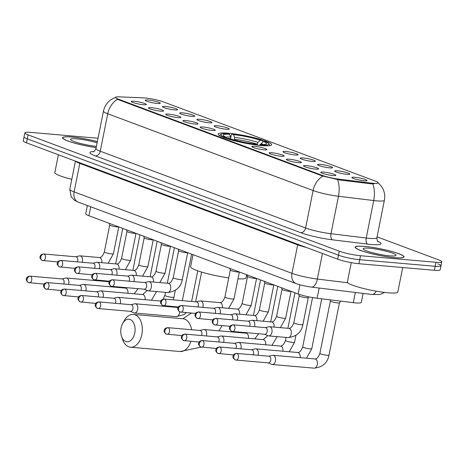 <?xml version="1.0" encoding="UTF-8"?>
<svg xmlns="http://www.w3.org/2000/svg" width="465" height="465" viewBox="0 0 465 465"><rect width="100%" height="100%" fill="white"/><g stroke="black" fill="none" stroke-linecap="round" stroke-linejoin="round"><path stroke-width="0.7" d="M228.396 133.234A27.243 3.65 11.3 0 0 218.161 134.054A27.243 3.65 11.3 0 0 232.855 140.36A27.243 3.65 11.3 0 0 261.353 145.557A27.243 3.65 11.3 0 0 271.595 144.731A27.243 3.65 11.3 0 0 256.901 138.425A27.243 3.65 11.3 0 0 228.396 133.234M160.716 111.17A7.713 1.035 -168.7 0 1 152.927 109.775A7.713 1.035 -168.7 0 1 148.498 108.002A7.713 1.035 -168.7 0 1 151.387 107.682A7.713 1.035 -168.7 0 1 159.728 109.228A7.713 1.035 -168.7 0 1 163.57 111.019A7.713 1.035 -168.7 0 1 160.716 111.17M177.938 117.61A7.713 1.035 -168.7 0 1 170.149 116.215A7.713 1.035 -168.7 0 1 165.726 114.442A7.713 1.035 -168.7 0 1 168.615 114.123A7.713 1.035 -168.7 0 1 176.95 115.669A7.713 1.035 -168.7 0 1 180.798 117.459A7.713 1.035 -168.7 0 1 177.938 117.61M195.166 124.05A7.713 1.035 -168.7 0 1 187.378 122.655A7.713 1.035 -168.7 0 1 182.948 120.883A7.713 1.035 -168.7 0 1 185.837 120.563A7.713 1.035 -168.7 0 1 194.172 122.109A7.713 1.035 -168.7 0 1 198.02 123.899A7.713 1.035 -168.7 0 1 195.166 124.05M212.389 130.491A7.713 1.035 -168.7 0 1 204.6 129.096A7.713 1.035 -168.7 0 1 200.171 127.323A7.713 1.035 -168.7 0 1 203.06 127.003A7.713 1.035 -168.7 0 1 211.401 128.549A7.713 1.035 -168.7 0 1 215.243 130.334A7.713 1.035 -168.7 0 1 212.389 130.491M264.062 149.811A7.713 1.035 -168.7 0 1 256.273 148.416A7.713 1.035 -168.7 0 1 251.85 146.644A7.713 1.035 -168.7 0 1 254.739 146.324A7.713 1.035 -168.7 0 1 263.074 147.87A7.713 1.035 -168.7 0 1 266.922 149.654A7.713 1.035 -168.7 0 1 264.062 149.811M281.29 156.252A7.713 1.035 -168.7 0 1 273.501 154.857A7.713 1.035 -168.7 0 1 269.072 153.084A7.713 1.035 -168.7 0 1 271.961 152.764A7.713 1.035 -168.7 0 1 280.296 154.31A7.713 1.035 -168.7 0 1 284.144 156.095A7.713 1.035 -168.7 0 1 281.29 156.252M298.513 162.692A7.713 1.035 -168.7 0 1 290.724 161.297A7.713 1.035 -168.7 0 1 286.295 159.524A7.713 1.035 -168.7 0 1 289.184 159.204A7.713 1.035 -168.7 0 1 297.524 160.751A7.713 1.035 -168.7 0 1 301.367 162.535A7.713 1.035 -168.7 0 1 298.513 162.692M315.735 169.132A7.713 1.035 -168.7 0 1 307.946 167.737A7.713 1.035 -168.7 0 1 303.523 165.964A7.713 1.035 -168.7 0 1 306.412 165.645A7.713 1.035 -168.7 0 1 314.747 167.191A7.713 1.035 -168.7 0 1 318.595 168.975A7.713 1.035 -168.7 0 1 315.735 169.132M332.963 175.572A7.713 1.035 -168.7 0 1 325.175 174.177A7.713 1.035 -168.7 0 1 320.745 172.405A7.713 1.035 -168.7 0 1 323.634 172.085A7.713 1.035 -168.7 0 1 331.975 173.631A7.713 1.035 -168.7 0 1 335.817 175.415A7.713 1.035 -168.7 0 1 332.963 175.572M143.493 104.73A7.713 1.035 -168.7 0 1 135.699 103.335A7.713 1.035 -168.7 0 1 131.275 101.562A7.713 1.035 -168.7 0 1 134.164 101.242A7.713 1.035 -168.7 0 1 142.499 102.788A7.713 1.035 -168.7 0 1 146.347 104.579A7.713 1.035 -168.7 0 1 143.493 104.73M174.654 109.914A7.713 1.035 -168.7 0 1 166.865 108.519A7.713 1.035 -168.7 0 1 162.436 106.747A7.713 1.035 -168.7 0 1 165.325 106.427A7.713 1.035 -168.7 0 1 173.66 107.973A7.713 1.035 -168.7 0 1 177.508 109.757A7.713 1.035 -168.7 0 1 174.654 109.914M191.876 116.355A7.713 1.035 -168.7 0 1 184.088 114.96A7.713 1.035 -168.7 0 1 179.659 113.187A7.713 1.035 -168.7 0 1 182.547 112.867A7.713 1.035 -168.7 0 1 190.888 114.413A7.713 1.035 -168.7 0 1 194.736 116.198A7.713 1.035 -168.7 0 1 191.876 116.355M209.105 122.795A7.713 1.035 -168.7 0 1 201.31 121.4A7.713 1.035 -168.7 0 1 196.887 119.627A7.713 1.035 -168.7 0 1 199.776 119.307A7.713 1.035 -168.7 0 1 208.111 120.853A7.713 1.035 -168.7 0 1 211.959 122.638A7.713 1.035 -168.7 0 1 209.105 122.795M226.327 129.235A7.713 1.035 -168.7 0 1 218.538 127.84A7.713 1.035 -168.7 0 1 214.109 126.067A7.713 1.035 -168.7 0 1 216.998 125.748A7.713 1.035 -168.7 0 1 225.339 127.294A7.713 1.035 -168.7 0 1 229.181 129.078A7.713 1.035 -168.7 0 1 226.327 129.235M295.229 154.996A7.713 1.035 -168.7 0 1 287.434 153.595A7.713 1.035 -168.7 0 1 283.011 151.828A7.713 1.035 -168.7 0 1 285.899 151.509A7.713 1.035 -168.7 0 1 294.235 153.049A7.713 1.035 -168.7 0 1 298.082 154.839A7.713 1.035 -168.7 0 1 295.229 154.996M312.451 161.436A7.713 1.035 -168.7 0 1 304.662 160.036A7.713 1.035 -168.7 0 1 300.233 158.269A7.713 1.035 -168.7 0 1 303.122 157.949A7.713 1.035 -168.7 0 1 311.463 159.489A7.713 1.035 -168.7 0 1 315.305 161.279A7.713 1.035 -168.7 0 1 312.451 161.436M329.673 167.877A7.713 1.035 -168.7 0 1 321.885 166.476A7.713 1.035 -168.7 0 1 317.461 164.709A7.713 1.035 -168.7 0 1 320.35 164.389A7.713 1.035 -168.7 0 1 328.685 165.929A7.713 1.035 -168.7 0 1 332.533 167.72A7.713 1.035 -168.7 0 1 329.673 167.877M346.902 174.317A7.713 1.035 -168.7 0 1 339.113 172.916A7.713 1.035 -168.7 0 1 334.684 171.149A7.713 1.035 -168.7 0 1 337.573 170.829A7.713 1.035 -168.7 0 1 345.908 172.37A7.713 1.035 -168.7 0 1 349.756 174.16A7.713 1.035 -168.7 0 1 346.902 174.317M364.124 180.757A7.713 1.035 -168.7 0 1 356.335 179.356A7.713 1.035 -168.7 0 1 351.906 177.589A7.713 1.035 -168.7 0 1 354.795 177.27A7.713 1.035 -168.7 0 1 363.136 178.81A7.713 1.035 -168.7 0 1 366.984 180.6A7.713 1.035 -168.7 0 1 364.124 180.757M157.426 103.474A7.713 1.035 -168.7 0 1 149.637 102.079A7.713 1.035 -168.7 0 1 145.214 100.306A7.713 1.035 -168.7 0 1 148.103 99.987A7.713 1.035 -168.7 0 1 156.438 101.533A7.713 1.035 -168.7 0 1 160.286 103.317A7.713 1.035 -168.7 0 1 157.426 103.474M142.935 97.824A13.88 1.86 -168.7 0 1 144.667 97.941A13.88 1.86 -168.7 0 1 163.779 102.015L375.203 181.059A13.88 1.86 -168.7 0 1 378.092 182.844A13.88 1.86 -168.7 0 1 370.89 183.053L339.264 179.199A13.88 1.86 -168.7 0 1 322.135 175.34L118.389 99.161A13.88 1.86 -168.7 0 1 115.5 97.377A13.88 1.86 -168.7 0 1 118.982 96.842L142.935 97.824M363.101 293.398L361.293 302.43A15.421 2.063 -168.7 0 1 353.29 302.663L317.142 298.257A15.421 2.063 -168.7 0 1 298.117 293.967L88.943 215.76A15.421 2.063 -168.7 0 1 85.734 213.778L87.379 205.542M97.365 141.593A24.93 3.342 11.3 0 0 71.936 137.006A24.93 3.342 11.3 0 0 62.566 137.762A24.93 3.342 11.3 0 0 96.168 147.597M364.508 246.398A24.93 3.342 11.3 0 0 355.138 247.148A24.93 3.342 11.3 0 0 368.582 252.919A24.93 3.342 11.3 0 0 394.663 257.674A24.93 3.342 11.3 0 0 404.033 256.918A24.93 3.342 11.3 0 0 390.588 251.147A24.93 3.342 11.3 0 0 364.508 246.398M98.034 138.256L30.644 132.386A15.421 2.063 11.3 0 0 24.848 132.856L24.046 136.85A15.421 2.063 11.3 0 0 27.261 138.837L338.485 255.198A15.421 2.063 11.3 0 0 359.724 259.72L435.159 266.288A15.421 2.063 11.3 0 0 440.954 265.823A15.421 2.063 11.3 0 0 437.739 263.835M374.296 183.774L370.745 183.78L339.119 179.926L322.042 175.828L118.29 99.655L115.442 97.656M24.848 132.856A15.421 2.063 11.3 0 0 28.057 134.838L339.287 251.199A15.421 2.063 11.3 0 0 360.526 255.727L435.955 262.289A15.421 2.063 11.3 0 0 441.75 261.824A15.421 2.063 11.3 0 0 438.536 259.842L377.069 236.859M23.25 140.849A15.421 2.063 11.3 0 0 26.464 142.831L337.689 259.191A15.421 2.063 11.3 0 0 358.928 263.719L434.357 270.281A15.421 2.063 11.3 0 0 440.152 269.816L440.954 265.823A15.421 2.063 11.3 0 1 435.159 266.288L359.724 259.72A15.421 2.063 11.3 0 1 338.485 255.198L27.261 138.837A15.421 2.063 11.3 0 1 24.046 136.85L23.25 140.849M97.359 141.627A24.674 3.307 11.3 0 0 72.087 137.065A24.674 3.307 11.3 0 0 62.816 137.809A24.674 3.307 11.3 0 0 96.174 147.562M97.121 142.825A16.757 2.244 11.3 0 0 76.876 138.855A16.757 2.244 11.3 0 0 70.668 139.692A16.757 2.244 11.3 0 0 96.412 146.365M58.381 154.764L54.824 172.579A25.703 3.441 11.3 0 0 71.796 179.316M394.506 257.616A24.674 3.307 11.3 0 0 403.783 256.866A24.674 3.307 11.3 0 0 390.472 251.158A24.674 3.307 11.3 0 0 364.659 246.456A24.674 3.307 11.3 0 0 355.388 247.2A24.674 3.307 11.3 0 0 368.699 252.908A24.674 3.307 11.3 0 0 394.506 257.616M351.255 262.649L347.396 281.964A25.703 3.441 11.3 0 0 361.253 287.911A25.703 3.441 11.3 0 0 388.141 292.81A25.703 3.441 11.3 0 0 397.802 292.037L402.702 267.526M369.448 248.246A16.757 2.244 11.3 0 0 363.241 249.077A16.757 2.244 11.3 0 0 373.203 252.89A16.757 2.244 11.3 0 0 389.722 255.826A16.757 2.244 11.3 0 0 395.808 255.587A16.757 2.244 11.3 0 0 387.955 251.705A16.757 2.244 11.3 0 0 369.448 248.246M125.736 341.461A11.311 7.144 -85 0 0 134.774 333.027A11.311 7.144 -85 0 0 130.13 319.484A11.311 7.144 -85 0 0 122.702 323.437A11.311 7.144 -85 0 0 121.568 336.497A11.311 7.144 -85 0 0 125.736 341.461M122.702 323.437L124.295 320.583A16.449 10.393 95 0 1 133.333 314.427A16.449 10.393 95 0 1 135.1 314.834A16.449 10.393 95 0 1 142.092 333.138A16.449 10.393 95 0 1 130.479 347.204A16.449 10.393 95 0 1 128.712 346.803A16.449 10.393 95 0 1 122.644 339.584L121.568 336.497M237.987 278.849A28.272 3.79 11.3 0 0 246.049 277.808L246.665 274.734M269.52 145.667A25.499 3.418 11.3 0 0 269.683 145.388A25.499 3.418 11.3 0 0 269.543 144.888L268.741 143.708A24.471 3.278 11.3 0 0 265.224 141.61L263.388 141.453L260.417 144.545M230.687 138.989L230.582 137.053L229.611 134.257L228.176 133.717A24.471 3.278 11.3 0 0 221.189 134.211L219.997 134.99A25.499 3.418 11.3 0 0 219.678 135.396A25.499 3.418 11.3 0 0 219.713 135.71M261.76 145.591L261.58 145.068A24.471 3.278 11.3 0 0 268.741 143.708M257.767 145.179L257.61 144.725A24.471 3.278 11.3 0 1 227.641 138.338L227.222 138.727M224.037 137.634L224.531 137.175A24.471 3.278 11.3 0 1 221.189 134.211M261.58 145.068L260.138 144.534A22.105 2.964 11.3 0 0 266.276 144.08A22.105 2.964 11.3 0 0 263.388 141.453M227.641 138.338L229.478 138.5A22.105 2.964 11.3 0 0 256.169 144.185L257.61 144.725M229.611 134.257A22.105 2.964 11.3 0 0 223.322 135.495A22.105 2.964 11.3 0 0 226.368 137.338L224.531 137.175M259.255 145.347L260.138 144.534M226.368 137.338L227.129 138.698M193.01 254.669L190.604 266.73A28.272 3.79 11.3 0 0 228.739 277.89M230.739 137.739L231.32 134.827L232.145 134.065A24.471 3.278 11.3 0 1 262.115 140.447L262.713 141.517L262.58 142.203M262.115 140.447L260.278 140.291A22.105 2.964 11.3 0 0 233.581 134.6L232.145 134.065M256.994 144.493L258.011 142.395L260.278 140.291M233.581 134.6L234.552 137.396L234.523 140.017M68.564 284.441A4.627 2.924 -85 0 0 68.768 283.673A4.627 2.924 -85 0 0 66.867 278.128A4.627 2.924 -85 0 0 66.367 278.018A4.627 2.924 -85 0 0 65.768 278.064L62.072 278.936M63.711 284.016A3.342 2.11 -85 0 0 64.019 283.034A3.342 2.11 -85 0 0 62.647 279.035A3.342 2.11 -85 0 0 62.287 278.954L29.969 276.14C27.848 276.489 26.72 277.175 26.586 278.204C26.685 278.837 24.971 279.721 28.51 282.598A3.342 2.552 110.5 0 1 27.098 279.244A3.342 2.552 -69.5 0 1 30.33 276.222A3.342 2.11 -85 0 0 29.969 276.14M85.793 290.881A4.627 2.924 -85 0 0 85.99 290.114A4.627 2.924 -85 0 0 84.089 284.568A4.627 2.924 -85 0 0 83.595 284.458A4.627 2.924 -85 0 0 82.991 284.504L79.294 285.37M80.939 290.456A3.342 2.11 -85 0 0 81.241 289.474A3.342 2.11 -85 0 0 79.87 285.475A3.342 2.11 -85 0 0 79.509 285.394L47.198 282.581C45.076 282.929 43.948 283.615 43.809 284.644C43.913 285.278 42.193 286.161 45.733 289.038A3.342 2.552 110.5 0 1 44.326 285.684A3.342 2.552 -69.5 0 1 47.552 282.662A3.342 2.11 -85 0 0 47.198 282.581M103.015 297.321A4.627 2.924 -85 0 0 103.213 296.554A4.627 2.924 -85 0 0 101.318 291.009A4.627 2.924 -85 0 0 100.818 290.898A4.627 2.924 -85 0 0 100.219 290.945L96.522 291.811M98.162 296.897A3.342 2.11 -85 0 0 98.47 295.914A3.342 2.11 -85 0 0 97.098 291.915A3.342 2.11 -85 0 0 96.737 291.834L64.42 289.021C62.298 289.37 61.171 290.055 61.037 291.084C61.136 291.712 59.421 292.601 62.961 295.478A3.342 2.552 110.5 0 1 61.549 292.125A3.342 2.552 -69.5 0 1 64.78 289.102A3.342 2.11 -85 0 0 64.42 289.021M120.243 303.761A4.627 2.924 -85 0 0 120.441 302.994A4.627 2.924 -85 0 0 118.54 297.449A4.627 2.924 -85 0 0 118.04 297.338A4.627 2.924 -85 0 0 117.442 297.385L113.745 298.251M115.39 303.337A3.342 2.11 -85 0 0 115.692 302.355A3.342 2.11 -85 0 0 114.32 298.356A3.342 2.11 -85 0 0 113.96 298.274L81.642 295.461C79.527 295.81 78.399 296.496 78.26 297.524C78.358 298.152 76.644 299.042 80.183 301.919A3.342 2.552 110.5 0 1 78.777 298.565A3.342 2.552 -69.5 0 1 82.003 295.542A3.342 2.11 -85 0 0 81.642 295.461M130.392 311.352L133.879 312.846A4.627 2.924 -85 0 0 133.966 312.881A4.627 2.924 -85 0 0 134.466 312.997A4.627 2.924 -85 0 0 137.663 309.434A4.627 2.924 -85 0 0 135.763 303.889A4.627 2.924 -85 0 0 135.269 303.779A4.627 2.924 -85 0 0 134.664 303.825L130.967 304.691M97.929 308.475A3.342 2.11 -85 0 0 98.289 308.557L130.607 311.37A3.342 2.11 -85 0 0 132.914 308.795A3.342 2.11 -85 0 0 131.543 304.796A3.342 2.11 -85 0 0 131.188 304.715L98.871 301.901C96.749 302.25 95.621 302.936 95.488 303.965C95.587 304.592 93.872 305.482 97.412 308.359A3.342 2.552 110.5 0 1 95.999 305.005A3.342 2.552 -69.5 0 1 99.231 301.983A3.342 2.11 -85 0 0 98.871 301.901M206.367 335.957A4.627 2.924 -85 0 0 206.565 335.195A4.627 2.924 -85 0 0 204.664 329.65A4.627 2.924 -85 0 0 204.164 329.54A4.627 2.924 -85 0 0 203.565 329.58L199.869 330.452M201.514 335.538A3.342 2.11 -85 0 0 201.816 334.556A3.342 2.11 -85 0 0 200.444 330.551A3.342 2.11 -85 0 0 200.084 330.47L167.766 327.656C165.65 328.005 164.523 328.697 164.383 329.726C164.482 330.353 162.767 331.243 166.307 334.12A3.342 2.552 110.5 0 1 164.901 330.76A3.342 2.552 -69.5 0 1 168.127 327.738A3.342 2.11 -85 0 0 167.766 327.656M223.589 342.397A4.627 2.924 -85 0 0 223.787 341.63A4.627 2.924 -85 0 0 221.886 336.09A4.627 2.924 -85 0 0 221.392 335.98A4.627 2.924 -85 0 0 220.788 336.021L217.091 336.893M218.736 341.978A3.342 2.11 -85 0 0 219.038 340.996A3.342 2.11 -85 0 0 217.667 336.991A3.342 2.11 -85 0 0 217.312 336.91L184.994 334.097C182.873 334.445 181.745 335.137 181.612 336.166C181.71 336.794 179.996 337.683 183.536 340.56A3.342 2.552 110.5 0 1 182.123 337.201A3.342 2.552 -69.5 0 1 185.355 334.178A3.342 2.11 -85 0 0 184.994 334.097M240.812 348.837A4.627 2.924 -85 0 0 241.015 348.07A4.627 2.924 -85 0 0 239.115 342.531A4.627 2.924 -85 0 0 238.615 342.42A4.627 2.924 -85 0 0 238.016 342.461L234.319 343.333M235.958 348.419A3.342 2.11 -85 0 0 236.267 347.436A3.342 2.11 -85 0 0 234.895 343.432A3.342 2.11 -85 0 0 234.534 343.35L202.217 340.537C200.095 340.886 198.968 341.577 198.834 342.606C198.933 343.234 197.218 344.123 200.758 346.995A3.342 2.552 110.5 0 1 199.346 343.641A3.342 2.552 -69.5 0 1 202.577 340.618A3.342 2.11 -85 0 0 202.217 340.537M258.04 355.277A4.627 2.924 -85 0 0 258.238 354.51A4.627 2.924 -85 0 0 256.337 348.971A4.627 2.924 -85 0 0 255.843 348.855A4.627 2.924 -85 0 0 255.239 348.901L251.542 349.773M253.187 354.859A3.342 2.11 -85 0 0 253.489 353.877A3.342 2.11 -85 0 0 252.117 349.872A3.342 2.11 -85 0 0 251.757 349.79L219.445 346.977C217.324 347.326 216.196 348.018 216.056 349.046C216.155 349.674 214.441 350.564 217.98 353.435A3.342 2.552 110.5 0 1 216.574 350.081A3.342 2.552 -69.5 0 1 219.8 347.059A3.342 2.11 -85 0 0 219.445 346.977M339.444 302.802A4.627 0.622 -168.7 0 1 339.427 302.843A4.627 0.622 -168.7 0 1 337.706 302.942A4.627 0.622 -168.7 0 1 333.004 302.099A4.627 0.622 -168.7 0 1 330.371 301.035A4.627 0.622 -168.7 0 1 330.371 300.989M268.189 362.869L271.676 364.368A4.627 2.924 -85 0 0 271.763 364.403A4.627 2.924 -85 0 0 272.263 364.514A4.627 2.924 -85 0 0 275.46 360.95A4.627 2.924 -85 0 0 273.565 355.411A4.627 2.924 -85 0 0 273.065 355.295A4.627 2.924 -85 0 0 272.467 355.341L268.77 356.213M235.732 359.997A3.342 2.11 -85 0 0 236.086 360.079L268.404 362.892A3.342 2.11 -85 0 0 270.717 360.317A3.342 2.11 -85 0 0 269.345 356.312A3.342 2.11 -85 0 0 268.985 356.231L236.668 353.417C234.546 353.766 233.418 354.458 233.285 355.487C233.383 356.114 231.669 357.004 235.209 359.875A3.342 2.552 110.5 0 1 233.796 356.521A3.342 2.552 -69.5 0 1 237.028 353.499A3.342 2.11 -85 0 0 236.668 353.417M118.691 226.885A4.627 0.622 -168.7 0 1 117.07 226.92A4.627 0.622 -168.7 0 1 112.367 226.077A4.627 0.622 -168.7 0 1 109.734 225.014A4.627 0.622 -168.7 0 1 109.734 224.967M82.247 262.283A4.627 2.924 -85 0 0 82.45 261.516A4.627 2.924 -85 0 0 80.55 255.977A4.627 2.924 -85 0 0 80.05 255.86A4.627 2.924 -85 0 0 79.451 255.907L75.754 256.779M77.393 261.859A3.342 2.11 -85 0 0 77.702 260.882A3.342 2.11 -85 0 0 76.33 256.878A3.342 2.11 -85 0 0 75.969 256.796L43.652 253.983C41.536 254.332 40.409 255.018 40.269 256.052C40.368 256.68 38.653 257.564 42.193 260.441A3.342 2.552 110.5 0 1 40.786 257.087A3.342 2.552 -69.5 0 1 44.012 254.064A3.342 2.11 -85 0 0 43.652 253.983M135.919 233.325A4.627 0.622 -168.7 0 1 134.292 233.36A4.627 0.622 -168.7 0 1 129.596 232.517A4.627 0.622 -168.7 0 1 126.962 231.454A4.627 0.622 -168.7 0 1 126.957 231.407M99.475 268.724A4.627 2.924 -85 0 0 99.673 267.956A4.627 2.924 -85 0 0 97.772 262.411A4.627 2.924 -85 0 0 97.278 262.301A4.627 2.924 -85 0 0 96.674 262.347L92.977 263.219M94.622 268.299A3.342 2.11 -85 0 0 94.924 267.323A3.342 2.11 -85 0 0 93.552 263.318A3.342 2.11 -85 0 0 93.198 263.237L60.88 260.423C58.759 260.772 57.631 261.458 57.497 262.493C57.596 263.12 55.876 264.004 59.421 266.881A3.342 2.552 110.5 0 1 58.009 263.527A3.342 2.552 -69.5 0 1 61.241 260.505A3.342 2.11 -85 0 0 60.88 260.423M153.142 239.766A4.627 0.622 -168.7 0 1 151.52 239.801A4.627 0.622 -168.7 0 1 146.818 238.958A4.627 0.622 -168.7 0 1 144.185 237.894A4.627 0.622 -168.7 0 1 144.185 237.848M116.698 275.164A4.627 2.924 -85 0 0 116.901 274.397A4.627 2.924 -85 0 0 115 268.851A4.627 2.924 -85 0 0 114.5 268.741A4.627 2.924 -85 0 0 113.902 268.787L110.205 269.659M111.844 274.739A3.342 2.11 -85 0 0 112.152 273.757A3.342 2.11 -85 0 0 110.78 269.758A3.342 2.11 -85 0 0 110.42 269.677L78.103 266.864C75.981 267.212 74.853 267.898 74.72 268.933C74.819 269.56 73.104 270.444 76.644 273.321A3.342 2.552 110.5 0 1 75.231 269.967A3.342 2.552 -69.5 0 1 78.463 266.945A3.342 2.11 -85 0 0 78.103 266.864M170.364 246.206A4.627 0.622 -168.7 0 1 168.743 246.241A4.627 0.622 -168.7 0 1 164.04 245.398A4.627 0.622 -168.7 0 1 161.413 244.334A4.627 0.622 -168.7 0 1 161.407 244.288L156.019 271.264A4.627 0.622 -168.7 0 0 156.815 271.793A4.627 0.622 -168.7 0 0 163.355 273.217A4.627 0.622 -168.7 0 0 165.092 273.077L170.457 246.241M133.926 281.604A4.627 2.924 -85 0 0 134.123 280.837A4.627 2.924 -85 0 0 132.223 275.292A4.627 2.924 -85 0 0 131.729 275.181A4.627 2.924 -85 0 0 131.124 275.228L127.427 276.094M129.072 281.18A3.342 2.11 -85 0 0 129.375 280.197A3.342 2.11 -85 0 0 128.003 276.198A3.342 2.11 -85 0 0 127.643 276.117L95.331 273.304C93.209 273.653 92.082 274.338 91.942 275.367C92.041 276.001 90.326 276.884 93.866 279.761A3.342 2.552 110.5 0 1 92.459 276.408A3.342 2.552 -69.5 0 1 95.685 273.385A3.342 2.11 -85 0 0 95.331 273.304M187.593 252.646A4.627 0.622 -168.7 0 1 185.971 252.681A4.627 0.622 -168.7 0 1 181.269 251.832A4.627 0.622 -168.7 0 1 178.636 250.769A4.627 0.622 -168.7 0 1 178.636 250.728M144.074 289.195L147.562 290.689A4.627 2.924 -85 0 0 147.649 290.724A4.627 2.924 -85 0 0 148.149 290.84A4.627 2.924 -85 0 0 151.346 287.277A4.627 2.924 -85 0 0 149.445 281.732A4.627 2.924 -85 0 0 148.951 281.621A4.627 2.924 -85 0 0 148.347 281.668L144.65 282.534M111.612 286.318A3.342 2.11 -85 0 0 111.972 286.399L144.29 289.213A3.342 2.11 -85 0 0 146.603 286.638A3.342 2.11 -85 0 0 145.225 282.639A3.342 2.11 -85 0 0 144.871 282.557L112.553 279.744C110.432 280.093 109.304 280.779 109.17 281.807C109.269 282.441 107.555 283.325 111.094 286.202A3.342 2.552 110.5 0 1 109.682 282.848A3.342 2.552 -69.5 0 1 112.914 279.825A3.342 2.11 -85 0 0 112.553 279.744M239.266 271.967A4.627 0.622 -168.7 0 1 237.644 272.002A4.627 0.622 -168.7 0 1 232.942 271.153A4.627 0.622 -168.7 0 1 230.309 270.089A4.627 0.622 -168.7 0 1 230.309 270.049M202.821 307.365A4.627 2.924 -85 0 0 203.019 306.598A4.627 2.924 -85 0 0 201.124 301.053A4.627 2.924 -85 0 0 200.624 300.942A4.627 2.924 -85 0 0 200.026 300.989L196.329 301.855M197.968 306.941A3.342 2.11 -85 0 0 198.276 305.958A3.342 2.11 -85 0 0 196.904 301.959A3.342 2.11 -85 0 0 196.544 301.878L164.226 299.065C162.105 299.413 160.977 300.099 160.844 301.128C160.942 301.756 159.228 302.645 162.767 305.522A3.342 2.552 110.5 0 1 161.355 302.169A3.342 2.552 -69.5 0 1 164.587 299.146A3.342 2.11 -85 0 0 164.226 299.065M256.488 278.407A4.627 0.622 -168.7 0 1 254.867 278.442A4.627 0.622 -168.7 0 1 250.164 277.593A4.627 0.622 -168.7 0 1 247.537 276.53A4.627 0.622 -168.7 0 1 247.531 276.489L242.143 303.465A4.627 0.622 -168.7 0 0 242.939 303.994A4.627 0.622 -168.7 0 0 249.478 305.418A4.627 0.622 -168.7 0 0 251.216 305.278L256.581 278.436M220.05 313.805A4.627 2.924 -85 0 0 220.247 313.038A4.627 2.924 -85 0 0 218.347 307.493A4.627 2.924 -85 0 0 217.853 307.382A4.627 2.924 -85 0 0 217.248 307.423L213.551 308.295M215.196 313.381A3.342 2.11 -85 0 0 215.498 312.399A3.342 2.11 -85 0 0 214.127 308.4A3.342 2.11 -85 0 0 213.766 308.318L181.455 305.505C179.333 305.854 178.205 306.54 178.066 307.568C178.165 308.196 176.45 309.086 179.99 311.963A3.342 2.552 110.5 0 1 178.583 308.609A3.342 2.552 -69.5 0 1 181.809 305.586A3.342 2.11 -85 0 0 181.455 305.505M273.716 284.847A4.627 0.622 -168.7 0 1 272.095 284.882A4.627 0.622 -168.7 0 1 267.392 284.034A4.627 0.622 -168.7 0 1 264.759 282.97A4.627 0.622 -168.7 0 1 264.759 282.929M237.272 320.246A4.627 2.924 -85 0 0 237.47 319.478A4.627 2.924 -85 0 0 235.569 313.933A4.627 2.924 -85 0 0 235.075 313.823A4.627 2.924 -85 0 0 234.47 313.863L230.774 314.735M232.419 319.821A3.342 2.11 -85 0 0 232.727 318.839A3.342 2.11 -85 0 0 231.349 314.84A3.342 2.11 -85 0 0 230.995 314.753L198.677 311.945C196.556 312.294 195.428 312.98 195.294 314.009C195.393 314.636 193.678 315.526 197.218 318.403A3.342 2.552 110.5 0 1 195.806 315.049A3.342 2.552 -69.5 0 1 199.037 312.027A3.342 2.11 -85 0 0 198.677 311.945M290.939 291.282A4.627 0.622 -168.7 0 1 289.317 291.322A4.627 0.622 -168.7 0 1 284.615 290.474A4.627 0.622 -168.7 0 1 281.982 289.41A4.627 0.622 -168.7 0 1 281.982 289.37M254.495 326.68A4.627 2.924 -85 0 0 254.698 325.919A4.627 2.924 -85 0 0 252.797 320.373A4.627 2.924 -85 0 0 252.297 320.263A4.627 2.924 -85 0 0 251.699 320.304L248.002 321.175M249.641 326.261A3.342 2.11 -85 0 0 249.949 325.279A3.342 2.11 -85 0 0 248.577 321.28A3.342 2.11 -85 0 0 248.217 321.193L215.9 318.38C213.784 318.728 212.65 319.42 212.517 320.449C212.615 321.077 210.901 321.966 214.441 324.843A3.342 2.552 110.5 0 1 213.034 321.489A3.342 2.552 -69.5 0 1 216.26 318.467A3.342 2.11 -85 0 0 215.9 318.38M302.889 324.599A4.627 0.622 -168.7 0 1 301.151 324.739A4.627 0.622 -168.7 0 1 294.612 323.315A4.627 0.622 -168.7 0 1 293.816 322.786C292.276 326.744 290.613 328.61 288.817 328.383A4.627 2.924 -85 0 1 289.137 328.435A4.627 2.924 -85 0 1 289.317 328.493A4.627 2.924 -85 0 1 291.282 333.643A4.627 2.924 -85 0 1 288.015 337.596C296.531 336.643 301.489 332.306 302.889 324.599L308.278 297.641A4.627 0.622 -168.7 0 1 308.26 297.658A4.627 0.622 -168.7 0 1 306.54 297.763A4.627 0.622 -168.7 0 1 301.843 296.914A4.627 0.622 -168.7 0 1 299.21 295.85A4.627 0.622 -168.7 0 1 299.204 295.81M264.649 334.277L268.136 335.771A4.627 2.924 -85 0 0 268.224 335.806A4.627 2.924 -85 0 0 268.724 335.916A4.627 2.924 -85 0 0 271.92 332.359A4.627 2.924 -85 0 0 270.02 326.814A4.627 2.924 -85 0 0 269.526 326.703A4.627 2.924 -85 0 0 268.921 326.744L265.224 327.616M232.186 331.4A3.342 2.11 -85 0 0 232.547 331.481L264.864 334.294A3.342 2.11 -85 0 0 267.172 331.719A3.342 2.11 -85 0 0 265.8 327.715A3.342 2.11 -85 0 0 265.445 327.633L233.128 324.82C231.006 325.169 229.879 325.86 229.745 326.889C229.844 327.517 228.123 328.406 231.669 331.283A3.342 2.552 110.5 0 1 230.256 327.924A3.342 2.552 -69.5 0 1 233.482 324.901A3.342 2.11 -85 0 0 233.128 324.82M118.389 99.161L118.29 99.655M322.135 175.34L322.042 175.828M339.264 179.199L339.119 179.926M370.89 183.053L370.745 183.78M90.739 206.797L88.943 215.76M299.942 284.818L298.117 293.967M319.182 288.044L317.142 298.257M355.33 292.45L353.29 302.663M377.638 241.23A25.703 3.441 -168.7 0 1 371.285 244.491A25.703 3.441 -168.7 0 1 367.6 244.102L332.359 239.806A25.703 3.441 -168.7 0 1 300.646 232.651L95.284 155.874A25.703 3.441 -168.7 0 1 93.936 151.544M372.738 183.861A17.99 8.806 96.9 0 1 373.709 200.555L366.222 238.022A20.565 2.755 11.3 0 0 369.169 238.33A20.565 2.755 11.3 0 0 376.9 237.708C377.156 240.544 377.557 241.887 378.103 241.73M377.917 182.571L381.166 185.936L382.84 188.656C384.636 192.341 385.154 196.207 384.386 200.246A20.565 2.755 -168.7 0 1 376.656 200.863A20.565 2.755 -168.7 0 1 373.709 200.555L338.468 196.259A20.565 2.755 -168.7 0 1 313.096 190.54L107.741 113.756A17.99 13.735 -69.5 0 1 117.54 99.318M322.902 176.101A17.99 13.735 110.5 0 0 313.096 190.54L305.61 228.001A20.565 2.755 11.3 0 0 330.981 233.726L366.222 238.022A5.138 2.517 -83.1 0 0 367.6 244.102M337.526 179.641A17.99 8.806 96.9 0 1 338.468 196.259L330.981 233.726A5.138 2.517 -83.1 0 0 332.359 239.806M95.284 155.874A5.138 3.923 -69.5 0 0 100.254 151.224L107.741 113.756A20.565 2.755 -168.7 0 1 103.457 111.112L95.97 148.579A20.565 2.755 11.3 0 0 100.254 151.224L305.61 228.001A5.138 3.923 -69.5 0 1 300.646 232.651M435.955 262.289L434.357 270.281M28.057 134.838L26.464 142.831M339.287 251.199L337.689 259.191M360.526 255.727L358.928 263.719M376.226 291.189A10.282 5.034 96.9 0 1 371.895 294.473L311.352 287.091C304.523 286.062 299.512 284.917 296.31 283.656A10.282 7.853 -69.5 0 1 291.968 273.333L297.658 244.863L79.788 163.401A20.565 2.755 -168.7 0 1 75.667 161.227M296.31 283.656L78.434 202.199L74.528 200.264L71.197 196.835L69.814 189.232A20.565 2.755 11.3 0 0 74.098 191.876L79.788 163.401A2.569 1.965 110.5 0 0 79.846 162.791M78.434 202.199A10.282 7.853 -69.5 0 1 74.098 191.876L291.968 273.333A20.565 2.755 11.3 0 0 317.339 279.058L322.448 253.495M311.352 287.091A10.282 5.034 96.9 0 0 317.339 279.058L347.791 282.767M306.202 247.421A20.565 2.755 -168.7 0 1 297.658 244.863A2.569 1.965 110.5 0 0 297.722 244.253M191.644 329.737A16.449 10.393 -85 0 0 184.721 319.153A16.449 10.393 -85 0 0 182.954 318.752L191.289 313.067M201.153 347.117L180.1 351.523A16.449 10.393 -85 0 0 190.853 341.316M263.114 144.603A19.774 2.651 11.3 0 0 261.121 143.557M230.582 137.053A19.774 2.651 11.3 0 0 226.037 137.192M258.011 142.395A19.774 2.651 11.3 0 0 234.552 137.396M257.069 144.109A19.018 2.546 11.3 0 0 234.656 139.337M110.693 286.818A4.627 2.924 -85 0 0 110.751 286.051M109.106 281.97A4.627 2.924 -85 0 0 108.711 281.773A4.627 2.924 -85 0 0 108.531 281.714A4.627 2.924 -85 0 0 108.211 281.662L109.339 281.453M29.033 282.714A3.342 2.11 -85 0 0 29.394 282.796A3.342 2.11 -85 0 0 31.748 279.942A3.342 2.11 -85 0 0 30.33 276.222M127.916 293.258A4.627 2.924 -85 0 0 125.934 288.213A4.627 2.924 -85 0 0 125.759 288.155A4.627 2.924 -85 0 0 125.44 288.102L126.968 287.707M46.256 289.154A3.342 2.11 -85 0 0 46.616 289.236A3.342 2.11 -85 0 0 48.976 286.376A3.342 2.11 -85 0 0 47.552 282.662M145.138 299.698A4.627 2.924 -85 0 0 143.162 294.653A4.627 2.924 -85 0 0 142.982 294.595A4.627 2.924 -85 0 0 142.662 294.543L147.184 290.526M63.484 295.595A3.342 2.11 -85 0 0 63.839 295.676A3.342 2.11 -85 0 0 66.199 292.816A3.342 2.11 -85 0 0 64.78 289.102M175.328 290.346L173.957 297.193A4.627 0.622 -168.7 0 1 172.219 297.333A4.627 0.622 -168.7 0 1 165.68 295.914A4.627 0.622 -168.7 0 1 164.883 295.385L165.494 292.351M162.366 306.139A4.627 2.924 -85 0 0 162.425 305.371M160.78 301.291A4.627 2.924 -85 0 0 160.384 301.093A4.627 2.924 -85 0 0 160.204 301.035A4.627 2.924 -85 0 0 159.884 300.977L161.012 300.774M80.707 302.035A3.342 2.11 -85 0 0 81.067 302.116A3.342 2.11 -85 0 0 83.427 299.257A3.342 2.11 -85 0 0 82.003 295.542M186.413 312.643L183.948 314.625L176.311 316.636A4.627 2.924 -85 0 0 179.647 311.812M178.008 307.731A4.627 2.924 -85 0 0 177.607 307.534A4.627 2.924 -85 0 0 177.432 307.475A4.627 2.924 -85 0 0 177.113 307.417L178.234 307.214M97.412 308.359L98.289 308.557A3.342 2.11 -85 0 0 100.649 305.697A3.342 2.11 -85 0 0 99.231 301.983M248.49 338.334A4.627 2.924 -85 0 0 246.508 333.295A4.627 2.924 -85 0 0 246.328 333.236A4.627 2.924 -85 0 0 246.008 333.178L247.537 332.783M166.83 334.236A3.342 2.11 -85 0 0 167.191 334.318A3.342 2.11 -85 0 0 169.551 331.458A3.342 2.11 -85 0 0 168.127 327.738M265.713 344.774A4.627 2.924 -85 0 0 263.731 339.735A4.627 2.924 -85 0 0 263.556 339.677A4.627 2.924 -85 0 0 263.237 339.619L267.759 335.608M184.053 340.676A3.342 2.11 -85 0 0 184.413 340.758A3.342 2.11 -85 0 0 186.773 337.898A3.342 2.11 -85 0 0 185.355 334.178M295.903 335.428L294.531 342.275A4.627 0.622 -168.7 0 1 292.793 342.414A4.627 0.622 -168.7 0 1 286.254 340.99A4.627 0.622 -168.7 0 1 285.458 340.461L286.068 337.427M282.941 351.215A4.627 2.924 -85 0 0 280.959 346.175A4.627 2.924 -85 0 0 280.779 346.117A4.627 2.924 -85 0 0 280.459 346.059C282.255 346.286 283.917 344.42 285.458 340.461M201.281 347.117A3.342 2.11 -85 0 0 201.641 347.198A3.342 2.11 -85 0 0 203.995 344.338A3.342 2.11 -85 0 0 202.577 340.618M321.728 298.815L311.759 348.715A4.627 0.622 -168.7 0 1 310.021 348.855A4.627 0.622 -168.7 0 1 303.476 347.431A4.627 0.622 -168.7 0 1 302.686 346.902L312.538 297.577M300.163 357.655A4.627 2.924 -85 0 0 298.181 352.615A4.627 2.924 -85 0 0 298.007 352.557A4.627 2.924 -85 0 0 297.687 352.499C299.477 352.726 301.146 350.86 302.686 346.902M218.504 353.557A3.342 2.11 -85 0 0 218.864 353.638A3.342 2.11 -85 0 0 221.224 350.779A3.342 2.11 -85 0 0 219.8 347.059M339.438 302.825L328.982 355.155A4.627 0.622 -168.7 0 1 327.244 355.295A4.627 0.622 -168.7 0 1 320.705 353.871A4.627 0.622 -168.7 0 1 319.908 353.342L330.365 301.012M328.982 355.155C327.581 362.869 322.623 367.205 314.108 368.158A4.627 2.924 -85 0 0 317.374 364.2A4.627 2.924 -85 0 0 315.41 359.056A4.627 2.924 -85 0 0 315.229 358.997A4.627 2.924 -85 0 0 314.91 358.939C316.706 359.166 318.368 357.3 319.908 353.342M235.209 359.875L236.086 360.079A3.342 2.11 -85 0 0 238.446 357.219A3.342 2.11 -85 0 0 237.028 353.499M118.778 226.92L113.419 253.756A4.627 0.622 -168.7 0 1 111.681 253.896A4.627 0.622 -168.7 0 1 105.142 252.472A4.627 0.622 -168.7 0 1 104.346 251.943C102.806 255.901 101.138 257.767 99.347 257.54L80.05 255.86M101.823 262.696A4.627 2.924 -85 0 0 99.841 257.651A4.627 2.924 -85 0 0 99.667 257.598A4.627 2.924 -85 0 0 99.347 257.54M42.716 260.557A3.342 2.11 -85 0 0 43.076 260.638A3.342 2.11 -85 0 0 45.436 257.784A3.342 2.11 -85 0 0 44.012 254.064M136.007 233.36L130.642 260.197A4.627 0.622 -168.7 0 1 128.904 260.336A4.627 0.622 -168.7 0 1 122.365 258.912A4.627 0.622 -168.7 0 1 121.568 258.383C120.028 262.341 118.366 264.207 116.57 263.981L97.278 262.301M119.052 269.136A4.627 2.924 -85 0 0 117.07 264.091A4.627 2.924 -85 0 0 116.889 264.039A4.627 2.924 -85 0 0 116.57 263.981M59.939 266.997A3.342 2.11 -85 0 0 60.299 267.079A3.342 2.11 -85 0 0 62.659 264.225A3.342 2.11 -85 0 0 61.241 260.505M153.229 239.801L147.87 266.637A4.627 0.622 -168.7 0 1 146.126 266.776A4.627 0.622 -168.7 0 1 139.587 265.352A4.627 0.622 -168.7 0 1 138.797 264.823C137.256 268.782 135.588 270.647 133.798 270.421L114.5 268.741M136.274 275.576A4.627 2.924 -85 0 0 134.292 270.531A4.627 2.924 -85 0 0 134.118 270.479A4.627 2.924 -85 0 0 133.798 270.421M77.167 273.437A3.342 2.11 -85 0 0 77.521 273.519A3.342 2.11 -85 0 0 79.881 270.665A3.342 2.11 -85 0 0 78.463 266.945M153.496 282.017A4.627 2.924 -85 0 0 151.52 276.971A4.627 2.924 -85 0 0 151.34 276.919A4.627 2.924 -85 0 0 151.02 276.861C152.811 277.088 154.479 275.222 156.019 271.264M94.389 279.878A3.342 2.11 -85 0 0 94.75 279.959A3.342 2.11 -85 0 0 97.109 277.105A3.342 2.11 -85 0 0 95.685 273.385M187.68 252.675L182.315 279.517A4.627 0.622 -168.7 0 1 180.577 279.657A4.627 0.622 -168.7 0 1 174.038 278.233A4.627 0.622 -168.7 0 1 173.242 277.704C171.707 281.662 170.039 283.528 168.243 283.301L148.951 281.621M148.149 290.84L167.441 292.52A4.627 2.924 -85 0 0 170.707 288.562A4.627 2.924 -85 0 0 168.743 283.412A4.627 2.924 -85 0 0 168.562 283.359A4.627 2.924 -85 0 0 168.243 283.301M111.094 286.202L111.972 286.399A3.342 2.11 -85 0 0 114.332 283.54A3.342 2.11 -85 0 0 112.914 279.825M239.353 271.996L233.994 298.838A4.627 0.622 -168.7 0 1 232.25 298.978A4.627 0.622 -168.7 0 1 225.711 297.554A4.627 0.622 -168.7 0 1 224.921 297.025C223.38 300.983 221.712 302.849 219.922 302.622L200.624 300.942M222.398 307.778A4.627 2.924 -85 0 0 220.416 302.732A4.627 2.924 -85 0 0 220.241 302.674A4.627 2.924 -85 0 0 219.922 302.622M163.291 305.639A3.342 2.11 -85 0 0 163.645 305.72A3.342 2.11 -85 0 0 166.005 302.86A3.342 2.11 -85 0 0 164.587 299.146M239.62 314.218A4.627 2.924 -85 0 0 237.644 309.173A4.627 2.924 -85 0 0 237.464 309.115A4.627 2.924 -85 0 0 237.144 309.062C238.934 309.289 240.603 307.423 242.143 303.465M180.513 312.079A3.342 2.11 -85 0 0 180.873 312.16A3.342 2.11 -85 0 0 183.233 309.301A3.342 2.11 -85 0 0 181.809 305.586M273.804 284.876L268.439 311.719A4.627 0.622 -168.7 0 1 266.701 311.858A4.627 0.622 -168.7 0 1 260.162 310.434A4.627 0.622 -168.7 0 1 259.365 309.905C257.831 313.863 256.163 315.729 254.367 315.502L235.075 313.823M256.849 320.658A4.627 2.924 -85 0 0 254.867 315.613A4.627 2.924 -85 0 0 254.686 315.555A4.627 2.924 -85 0 0 254.367 315.502M197.735 318.519A3.342 2.11 -85 0 0 198.096 318.601A3.342 2.11 -85 0 0 200.456 315.741A3.342 2.11 -85 0 0 199.037 312.027M291.026 291.317L285.667 318.159A4.627 0.622 -168.7 0 1 283.929 318.298A4.627 0.622 -168.7 0 1 277.39 316.874A4.627 0.622 -168.7 0 1 276.594 316.345C275.053 320.304 273.385 322.169 271.595 321.943L252.297 320.263M274.071 327.098A4.627 2.924 -85 0 0 272.089 322.053A4.627 2.924 -85 0 0 271.915 321.995A4.627 2.924 -85 0 0 271.595 321.943M214.964 324.959A3.342 2.11 -85 0 0 215.324 325.041A3.342 2.11 -85 0 0 217.684 322.181A3.342 2.11 -85 0 0 216.26 318.467M231.669 331.283L232.547 331.481A3.342 2.11 -85 0 0 234.906 328.621A3.342 2.11 -85 0 0 233.482 324.901M115.709 97.435C109.176 99.748 105.09 104.305 103.457 111.112M441.75 261.824L440.954 265.823M384.386 200.246L376.9 237.708M95.97 148.579C94.639 151.102 93.75 152.189 93.314 151.828M384.596 292.439L379.952 294.502L371.895 294.473M69.814 189.232L75.429 161.14M62.723 138.279L62.816 137.809M403.684 257.337L403.783 256.866M355.295 247.665L355.388 247.2M180.1 351.523L130.479 347.204M182.954 318.752L133.333 314.427M222.101 325.628L219.003 330.83M201.589 272.066L195.649 301.797M117 287.364L117.511 286.882M28.51 282.598L44.111 284.08M122.737 228.396L115.64 263.899M108.211 281.662L66.367 278.018M134.228 293.804L138.041 288.666M45.733 289.038L61.334 290.52M139.959 234.837L132.868 270.339M125.44 288.102L83.595 284.458M151.451 300.245L156.554 291.572M62.961 295.478L78.562 296.955M157.187 241.277L150.09 276.78M142.662 294.543L100.818 290.898M168.679 306.685L169.184 306.202M173.213 299.844L173.957 297.193M80.183 301.919L95.784 303.395M174.41 247.717L167.319 283.22M163.105 299.152L164.883 295.385M159.884 300.977L118.04 297.338M197.741 270.822L191.621 301.448M176.311 316.636L134.466 312.997M191.632 254.157L182.344 300.64M177.113 307.417L135.269 303.779M254.803 338.886L258.616 333.748M166.307 334.12L181.908 335.596M260.534 279.918L253.442 315.421M246.008 333.178L204.164 329.54M272.025 345.326L277.123 336.648M183.536 340.56L199.13 342.037M277.756 286.359L270.665 321.861M263.237 339.619L221.392 335.98M289.247 351.767L294.531 342.275M200.758 346.995L216.359 348.477M294.984 292.799L287.887 328.302M280.459 346.059L238.615 342.42M306.476 358.207L311.759 348.715M217.98 353.435L233.581 354.917M297.687 352.499L255.843 348.855M339.427 302.843L340.764 301.134M314.108 368.158L272.263 364.514M330.371 301.035L330.04 299.832M314.91 358.939L273.065 355.295M42.193 260.441L57.794 261.923M104.346 251.943L109.728 224.99L109.281 223.363M108.136 263.248L113.419 253.756M59.421 266.881L75.016 268.363M126.962 231.454L126.503 229.803M126.957 231.431L121.568 258.383M125.358 269.688L130.642 260.197M76.644 273.321L92.244 274.803M144.185 237.894L143.732 236.243M144.179 237.871L138.797 264.823M142.586 276.129L147.87 266.637M93.866 279.761L109.467 281.244M161.413 244.334L160.954 242.684M159.809 282.569L165.092 273.077M151.02 276.861L131.729 275.181M178.636 250.769L178.176 249.124M178.63 250.751L173.242 277.704M167.441 292.52C175.956 291.561 180.914 287.231 182.315 279.517M162.767 305.522L178.368 306.999M230.309 270.089L229.855 268.445M230.303 270.066L224.921 297.025M228.71 308.324L233.994 298.838M179.99 311.963L195.591 313.439M247.537 276.53L247.078 274.885M245.933 314.764L251.216 305.278M237.144 309.062L217.853 307.382M197.218 318.403L212.819 319.879M264.759 282.97L264.3 281.325M264.754 282.947L259.365 309.905M263.161 321.205L268.439 311.719M214.441 324.843L230.041 326.32M281.982 289.41L281.528 287.765M281.976 289.387L276.594 316.345M280.383 327.645L285.667 318.159M308.26 297.658L308.876 296.879M288.015 337.596L268.724 335.916M299.21 295.85L298.751 294.2M299.204 295.827L293.816 322.786M288.817 328.383L269.526 326.703"/></g></svg>
